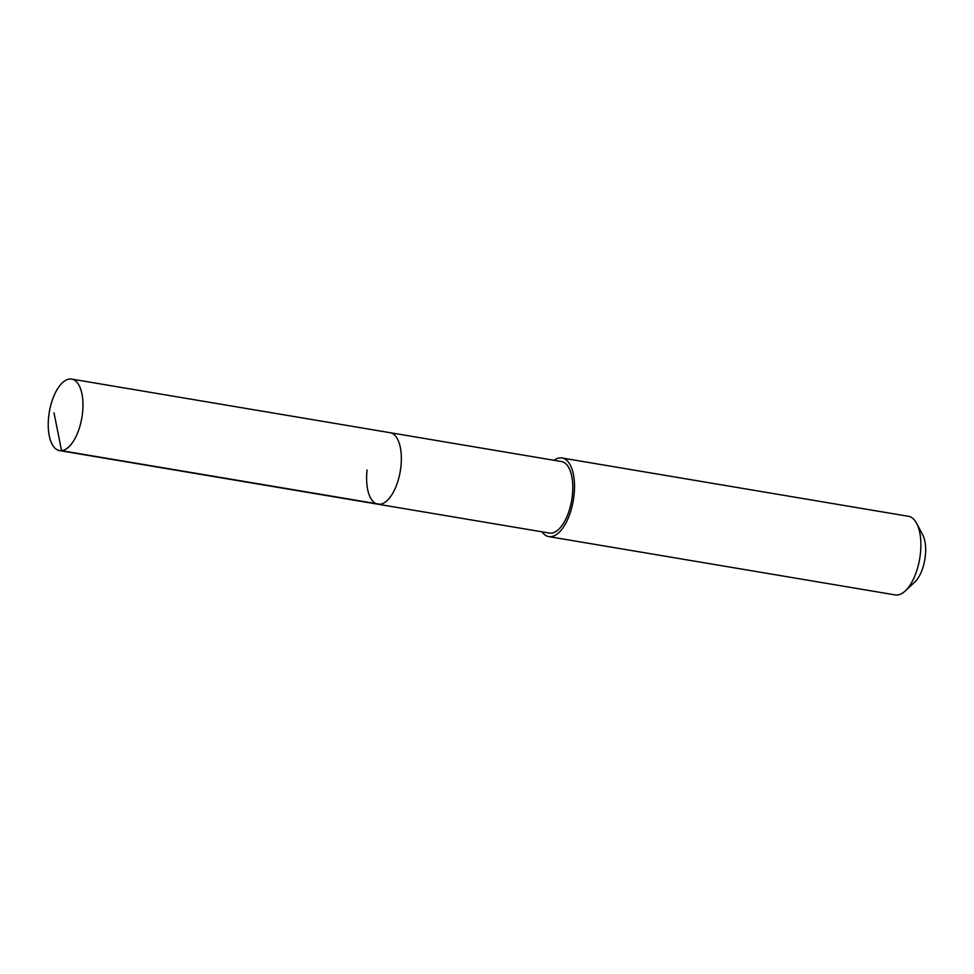 <?xml version="1.0" encoding="UTF-8"?>
<svg xmlns="http://www.w3.org/2000/svg" width="974" height="974" viewBox="0 0 974 974"><rect width="100%" height="100%" fill="white"/><g stroke="black" fill="none" stroke-linecap="round" stroke-linejoin="round"><path stroke-width="1.46" d="M48.7 416.422A36.269 16.521 99.6 0 1 71.613 379.081A36.269 16.521 99.6 0 1 82.498 413.28A36.269 16.521 99.6 0 1 59.572 450.609A36.269 16.521 99.6 0 1 48.7 416.422M400.886 466.875A36.269 16.521 -80.4 0 0 390.002 432.675A36.269 16.521 99.6 0 1 400.886 466.875A36.269 16.521 99.6 0 1 377.961 504.215A36.269 16.521 -80.4 0 0 400.886 466.875M367.088 470.016A36.269 16.521 99.6 0 0 377.961 504.215L549.409 533.07A36.269 16.521 -80.4 0 0 572.322 495.729A36.269 16.521 -80.4 0 0 561.45 461.542L71.613 379.081M554.023 460.288A39.861 18.153 99.6 0 1 562.047 457.999A39.861 18.153 99.6 0 1 573.99 495.571A39.861 18.153 99.6 0 1 548.812 536.613A39.861 18.153 99.6 0 1 541.982 531.816M548.812 536.613L895.191 594.919A39.861 18.153 -80.4 0 0 905.284 590.926A39.861 18.153 -80.4 0 0 920.369 553.889A39.861 18.153 -80.4 0 0 916.656 523.391A39.861 18.153 -80.4 0 0 908.425 516.305L562.047 457.999M905.284 590.926L914.732 582.099A27.893 12.711 -80.4 0 0 925.3 556.166A27.893 12.711 -80.4 0 0 922.695 534.823L916.656 523.391M54.008 412.903L61.581 450.682L379.97 504.276M377.961 504.215L59.572 450.609"/></g></svg>
